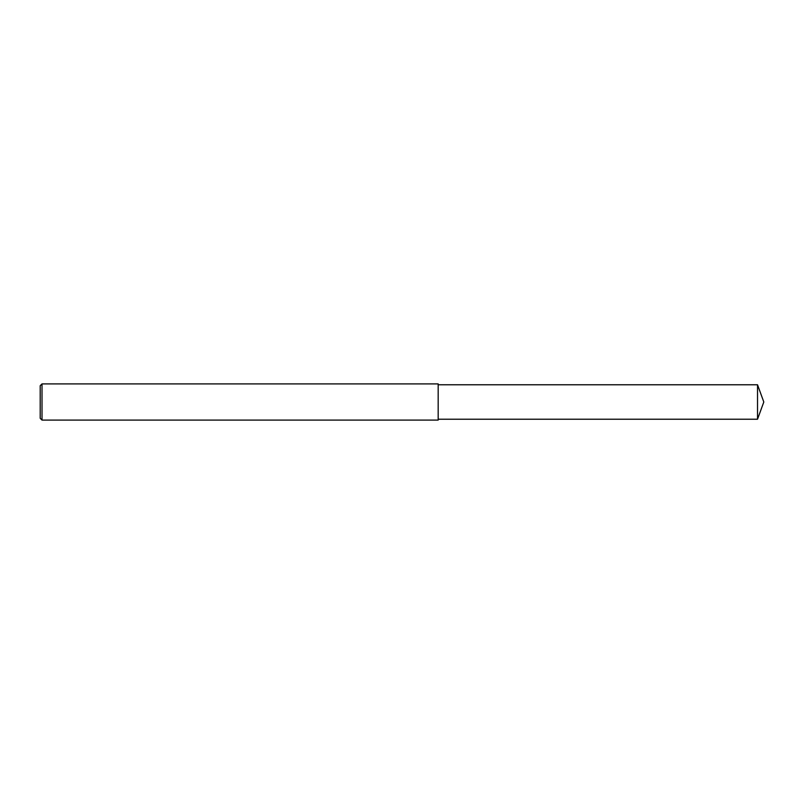 <?xml version="1.0" encoding="UTF-8"?>
<svg xmlns="http://www.w3.org/2000/svg" width="804" height="804" viewBox="0 0 804 804"><rect width="100%" height="100%" fill="white"/><g stroke="black" fill="none" stroke-linecap="round" stroke-linejoin="round"><path stroke-width="1.21" d="M42.009 383.91L40.2 385.719L40.2 418.281L42.009 420.09L42.009 383.91L438.18 383.91L438.18 420.09L42.009 420.09M757.529 384.774L757.529 419.226L763.8 402L757.529 384.774L438.18 384.774M757.529 419.226L438.18 419.226"/></g></svg>
